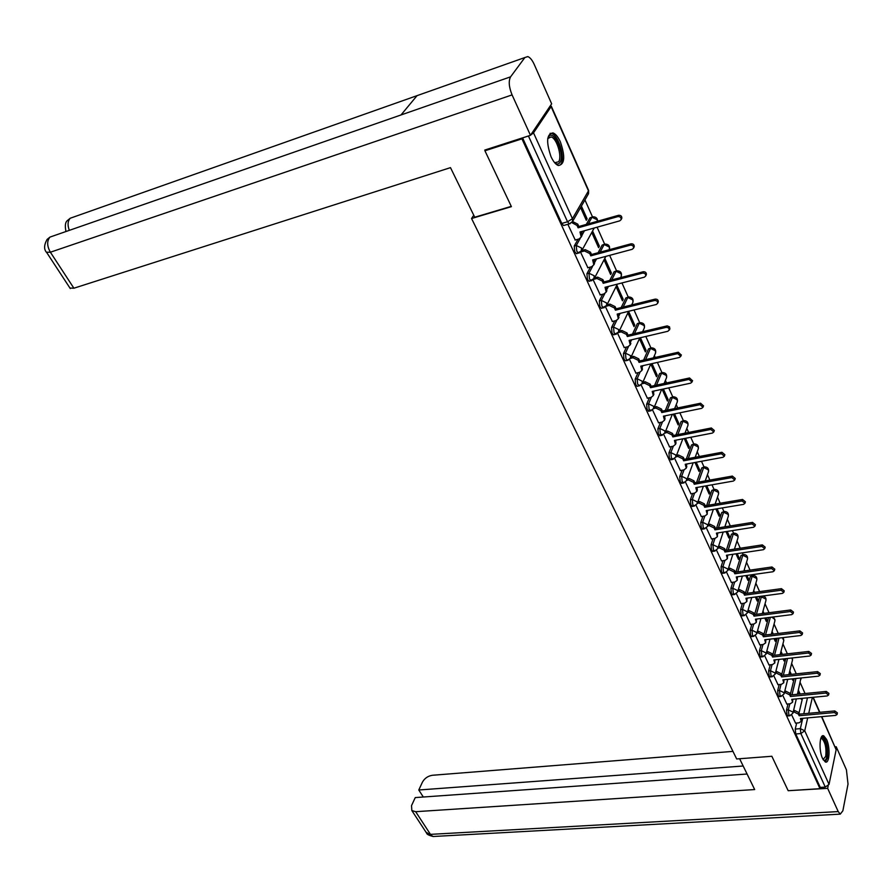 <?xml version="1.0" encoding="UTF-8"?>
<svg xmlns="http://www.w3.org/2000/svg" width="893" height="893" viewBox="0 0 893 893"><rect width="100%" height="100%" fill="white"/><g stroke="black" fill="none" stroke-linecap="round" stroke-linejoin="round"><path stroke-width="1.34" d="M788.006 703.963L786.521 710.035L787.057 714.958L788.262 715.896M779.198 684.563L777.658 690.646L778.183 695.602L779.433 696.573M770.246 664.816L768.639 670.933L769.163 675.923L770.458 676.916M761.126 644.724L759.452 650.863L759.976 655.886L761.327 656.913M751.85 624.274L750.109 630.436L750.633 635.492L752.029 636.553M742.418 603.456L740.598 609.64L741.123 614.73L742.574 615.824M732.807 582.258L730.909 588.476L731.434 593.599L732.941 594.727M723.029 560.681L721.053 566.921L721.577 572.078L723.14 573.239M713.072 538.702L711.007 544.964L711.531 550.166L713.161 551.361M702.936 516.31L700.771 522.606L701.295 527.841L702.992 529.069M692.622 493.505L690.356 499.823L690.869 505.092L692.633 506.364M682.107 470.254L679.729 476.616L680.254 481.919L682.085 483.236M671.391 446.567L668.913 452.952L669.426 458.299L671.324 459.649M660.485 422.411L657.873 428.841L658.387 434.221L660.374 435.617M649.367 397.787L646.621 404.261L647.135 409.664L649.2 411.115M638.037 372.671L635.157 379.19L635.671 384.637L637.055 386.301L637.803 386.133M626.495 347.064L623.459 353.617L623.973 359.109L625.413 360.828L626.194 360.649M614.73 320.922L611.526 327.53L612.029 333.067L613.536 334.853L614.351 334.663M602.73 294.255L599.348 300.919L599.85 306.489L601.413 308.353L602.262 308.141M590.507 267.029L586.924 273.76L587.427 279.375L589.056 281.306L589.927 281.083M578.039 239.235L574.244 246.044L574.735 251.692L576.431 253.701L577.347 253.456M560.402 141.92C558.125 136.953 555.658 133.939 553.013 132.901C546.628 133.872 545.958 141.797 551.014 156.688C553.303 161.577 555.736 164.535 558.326 165.54C564.711 164.558 565.403 156.688 560.402 141.92M826.583 739.426L823.77 735.843C819.573 733.577 818.613 750.377 822.531 758.458L825.311 761.963C829.552 764.162 830.445 747.463 826.583 739.426M805.051 693.515L800.217 682.665M796.277 673.847L791.644 663.443M787.358 653.832L782.927 643.898M778.272 633.461L774.064 624.017M769.029 612.732L765.044 603.791M759.608 591.624L755.858 583.207M752.442 575.538L752.073 574.712M750.031 570.125L746.515 562.266M743.099 554.586L742.329 552.856M740.264 548.235L737.015 540.946M733.588 533.266L732.405 530.598M730.318 525.944L727.337 519.246M723.91 511.566L722.292 507.927M720.193 503.228L717.481 497.155M714.054 489.464L711.989 484.821M709.868 480.077L707.446 474.652M696.573 482.443L701.786 467.899L704.03 466.961L701.485 461.279M699.353 456.49L697.232 451.735M693.794 444.033L690.78 437.28M688.626 432.446L686.817 428.394M683.379 420.67L679.863 412.812M677.698 407.945L676.213 404.607M672.764 396.872L668.745 387.863M666.546 382.941L665.408 380.385M661.936 372.615L657.393 362.413M655.183 357.457L654.39 355.682M650.919 347.89L645.818 336.46M643.585 331.459L643.161 330.51M639.678 322.686L634.008 309.971M628.214 296.989L621.952 282.947M616.538 270.791L609.651 255.365M604.617 244.068L597.093 227.202M592.461 216.798L584.937 199.943M821.772 716.632L836.149 749.74L829.039 784.378L825.277 787.09L820.265 787.414L795.775 733.979L795.239 729.079L796.668 723.04M799.023 713.016L802.472 698.315M484.932 150.783L511.41 206.651L471.56 218.506L736.669 758.961L771.853 756.271L788.173 790.718L819.997 788.675L521.936 138.85L484.932 150.783L485.647 149.79M820.265 787.414L819.997 788.675M530.632 135.077L533.523 132.867L551.115 106.647L550.389 105.698M570.214 223.663L569.31 223.886L567.546 221.777L528.444 136.004L522.584 137.89L521.936 138.85M528.444 136.004L529.292 135.703M567.848 224.31L575.237 240.016M580.573 207.544L586.299 220.292L587.114 218.83L585.808 219.198M580.595 252.239L587.873 267.733M591.758 232.47L598.589 247.674L599.382 246.178L598.076 246.535M593.198 279.877L600.252 294.891M604.036 259.83L610.633 274.508L611.404 273.001L610.098 273.336M605.554 306.958L612.386 321.491M616.07 286.642L622.432 300.818L623.18 299.278L621.896 299.601M617.666 333.491L624.274 347.578M627.868 312.93L634.008 326.615L634.733 325.052L633.45 325.365M629.532 359.499L635.939 373.14M639.444 338.704L645.371 351.909L646.063 350.335L644.791 350.625M641.163 385.006L647.369 398.211M650.785 363.987L656.5 376.723L657.181 375.127L655.909 375.406M652.571 409.999L658.576 422.802M662.137 389.27L667.428 401.069L668.087 399.461L666.825 399.718M663.756 434.523L669.583 446.913M673.3 414.151L678.144 424.956L678.78 423.327L677.53 423.583M674.728 458.578L680.366 470.578M684.25 438.552L688.67 448.398L689.284 446.757L688.034 446.991M685.489 482.175L690.959 493.784M694.988 462.485L698.996 471.415L699.599 469.751L698.348 469.975M696.06 505.326L701.351 516.578M705.526 485.959L709.131 494.008L709.712 492.333L708.484 492.545M706.419 528.053L711.542 538.937M715.862 508.999L719.088 516.187L719.658 514.502L718.43 514.703M716.599 550.356L721.555 560.904M726.009 531.614L728.867 537.977L729.414 536.28L728.197 536.47M726.589 572.257L731.389 582.459M735.977 553.816L738.478 559.375L739.002 557.667L737.785 557.846M736.401 593.767L741.056 603.635M745.755 575.605L747.91 580.394L748.412 578.675L747.207 578.843M746.035 614.886L750.533 624.441M755.366 597.004L757.175 601.056L757.677 599.315L756.471 599.482M755.5 635.626L759.854 644.869M764.799 618.023L766.283 621.349L766.763 619.608L765.569 619.753M764.799 656.009L769.018 664.95M774.064 638.674L775.247 641.308L775.704 639.544L774.521 639.689M773.93 676.023L778.015 684.674M783.161 658.956L784.043 660.92L784.489 659.157L783.306 659.28M782.915 695.703L786.856 704.075M792.102 678.881L792.694 680.198L793.04 678.792M790.428 694.028L794.167 678.669M781.688 674.717L785.751 658.666M772.802 655.082L777.2 638.305M763.749 635.09L768.538 617.554M754.596 614.563L759.541 597.104L761.718 596.156M745.331 593.555L750.343 576.51L753.078 575.438C755.88 575.717 757.13 577.213 756.806 579.925L756.684 578.452L752.174 576.253L747.173 593.298M735.899 572.156L740.978 555.558L743.724 554.497C746.57 554.765 747.832 556.272 747.497 559.029L747.374 557.5L742.809 555.279L737.763 571.888M726.31 550.356L731.434 534.226L734.213 533.166C737.105 533.434 738.366 534.963 738.009 537.753L737.886 536.168L733.287 533.936L728.186 550.066M716.566 528.143L721.734 512.515L724.524 511.466C727.46 511.722 728.733 513.274 728.353 516.109L728.23 514.457L723.598 512.214L718.441 527.841M706.653 505.516L711.855 490.413L714.657 489.364C717.637 489.621 718.932 491.183 718.53 494.063L718.396 492.356L713.719 490.09L708.54 505.192M686.326 458.924L691.539 444.971L694.386 443.933C697.466 444.189 698.772 445.797 698.315 448.766L698.192 446.913L693.426 444.614L688.235 458.567M675.912 434.947L681.102 421.619L683.96 420.581C687.097 420.826 688.414 422.456 687.934 425.481L687.811 423.561L683 421.228L677.832 434.567M665.318 410.49L670.464 397.82L673.333 396.793C676.526 397.039 677.865 398.691 677.352 401.761L677.229 399.774L672.373 397.418L667.25 410.099M654.558 385.542L659.626 373.575L662.517 372.548C665.754 372.783 667.104 374.468 666.569 377.594L666.446 375.518L661.546 373.151L656.489 385.117M643.607 360.08L648.575 348.862L651.477 347.835C654.781 348.069 656.154 349.777 655.574 352.969L655.451 350.804L650.506 348.415L645.561 359.633M632.501 334.082L637.312 323.668L640.236 322.652C643.596 322.875 644.98 324.617 644.366 327.865L644.244 325.61L639.254 323.199L634.454 333.614M621.204 307.538L625.837 297.983L628.761 296.967C632.199 297.19 633.595 298.965 632.936 302.269L632.824 299.925L627.79 297.492L623.169 307.058M609.74 280.424L614.127 271.785L617.063 270.769C620.568 270.992 621.975 272.8 621.294 276.171L621.171 273.738L616.092 271.271L611.716 279.911M594.113 260.243L594.559 259.416M598.109 252.719L602.183 245.073L605.141 244.057C608.713 244.28 610.131 246.111 609.406 249.56L609.294 247.015L604.159 244.537L600.096 252.183M581.667 232.738L582.47 231.298M586.321 224.4L589.994 217.814L592.963 216.798C595.955 216.787 597.506 218.26 597.607 221.207M473.77 215.235L471.56 218.506M791.734 715.047L795.551 723.129M800.117 693.995L798.409 690.2M791.31 674.371L789.78 670.956M782.357 654.39L781.007 651.365M775.704 639.544L775.247 638.528M773.249 634.063L772.077 631.451M766.763 619.608L765.993 617.878M763.973 613.379L762.99 611.18M757.677 599.315L756.561 596.848M754.529 592.305L753.737 590.552M748.412 578.675L746.961 575.438M744.918 570.861L744.327 569.555M739.002 557.667L737.194 553.627M735.129 549.016L734.749 548.19M729.414 536.28L727.237 531.424M719.658 514.502L717.09 508.798M709.712 492.333L706.765 485.747M699.599 469.751L696.227 462.25M689.284 446.757L685.5 438.307M678.78 423.327L674.55 413.894M668.087 399.461L663.399 389.002M657.181 375.127L652.024 363.618M646.063 350.335L640.415 337.721M634.733 325.052L628.605 311.389M623.18 299.278L616.829 285.124M611.404 273.001L604.829 258.334M599.382 246.178L592.572 230.997M587.114 218.83L581.41 206.093M800.898 698.471L801.2 699.152L801.378 698.426M759.91 596.401L759.541 597.104M752.598 575.516L750.343 576.51M743.233 554.564L740.978 555.558M733.689 533.255L731.434 534.226M723.989 511.555L721.734 512.515M714.099 489.464L711.855 490.413M693.772 444.055L691.539 444.971M683.324 420.715L681.102 421.619M672.686 396.927L670.464 397.82M661.836 372.694L659.626 373.575M650.774 348.002L648.575 348.862M639.5 322.82L637.312 323.668M628.013 297.157L625.837 297.983M616.282 270.981L614.127 271.785M604.327 244.28L602.183 245.073M592.126 217.044L589.994 217.814M522.584 137.89L561.786 223.429L563.55 225.527L564.499 225.259M762.499 612.922L762.778 613.524M771.608 633.204L772.054 634.209M780.549 653.129L781.174 654.524M789.345 672.719L790.138 674.494M797.985 691.986L798.945 694.118M575.036 240.072L578.999 238.967L581.187 237.069L579.992 231.99L619.753 220.85L621.082 219.678C621.271 217.546 620.211 216.519 617.9 216.597L578.106 227.815L577.034 225.46L571.844 222.591M581.176 231.655L581.522 236.455M533.523 132.867L572.446 218.696L572.569 221.509L577.782 224.154L578.854 226.509L618.603 215.28C620.914 215.202 621.975 216.229 621.785 218.35L621.573 218.74M578.106 227.815L578.854 226.509M587.683 267.788L591.624 266.739L593.823 264.841L592.651 259.919L632.188 249.314L633.528 248.142C633.695 246.077 632.646 245.084 630.369 245.151L590.798 255.844L589.748 253.523L584.457 250.966L585.183 249.638L590.474 252.194L591.523 254.505L631.038 243.811C633.316 243.744 634.365 244.738 634.197 246.803L634.03 247.138M593.823 259.606L594.202 264.116M581.845 250.542L585.183 249.638M580.93 251.926L584.457 250.966M590.798 255.844L591.523 254.505M600.074 294.936L603.981 293.931L606.202 292.044L605.052 287.289L644.355 277.187L645.706 276.026C645.851 274.028 644.813 273.057 642.58 273.113L603.233 283.293L602.206 281.027L596.959 278.482L597.663 277.131L602.909 279.665L603.936 281.931L643.228 271.751C645.46 271.695 646.51 272.666 646.353 274.664L646.219 274.955M606.224 286.988L606.615 291.23M594.582 277.946L597.663 277.131M593.767 279.319L596.959 278.482M603.233 283.293L603.936 281.931M511.265 206.361L474.741 217.233L450.485 167.638L73.896 288.216L69.944 288.037M524.883 57.532L417.042 95.651L401.002 114.963L510.584 76.831L524.883 57.532L527.83 56.583C530.096 57.465 532.217 60.054 534.193 64.363L551.651 103.822L530.475 135.312L484.765 150.069L485.033 150.638M510.584 76.831C508.407 80.995 508.91 87.023 512.08 94.904L530.475 135.312M53.915 235.719L49.963 237.091L47.072 239.436M73.996 216.91L70.223 218.238L67.332 220.604C65.267 222.223 64.821 225.851 65.97 231.521M739.616 758.737L754.674 789.546L415.658 811.692L430.459 834.363L838.226 811.592L827.655 788.352L788.307 790.707M732.952 751.381L432.413 775.269C427.97 775.984 424.644 778.261 422.445 782.123L418.784 790.004L743.166 766.004M838.226 811.592L840.257 814.137L842.869 810.777L848.026 784.087L846.419 769.811L836.205 746.749L835.859 748.423M828.168 785.84L827.655 788.352M747.084 774.019L415.256 797.583L411.528 805.631L411.829 810.543L415.658 811.692M423.304 797.014L418.784 790.004M836.205 746.749L835.156 746.827M547.733 138.549L548.492 136.875C553.537 128.257 565.381 154.857 559.967 162.437C558.661 164.379 556.908 164.479 554.687 162.738L558.616 161.778C562.333 156.721 556.819 138.303 551.148 136.93L547.733 138.571M560.815 164.312C565.392 158.016 558.571 135.2 551.539 133.492L550.077 133.303M820.868 738.277L820.991 738.131C824.116 734.202 828.704 749.026 826.818 756.851C826.058 760.043 824.886 761.059 823.29 759.91M823.067 759.519L825.746 756.326C826.538 747.932 825.232 742.016 821.839 738.6L820.734 738.69L821.839 738.6M825.255 761.941L827.331 758.012C828.302 747.597 826.695 740.264 822.486 736.033L822.341 735.977M612.207 321.536L616.103 320.587L618.336 318.712L617.197 314.102L656.277 304.502L657.628 303.341C657.773 301.399 656.735 300.461 654.536 300.506L615.422 310.184L614.417 307.962L609.216 305.451L609.897 304.078L615.087 306.589L616.092 308.811L655.172 299.122C657.371 299.077 658.398 300.015 658.264 301.957L658.152 302.202M618.358 313.811L618.771 317.796M607.028 304.792L609.897 304.078M617.32 284.13L606.28 306.199L609.216 305.451M615.422 310.184L616.092 308.811M624.107 347.611L627.98 346.718L630.212 344.854L629.107 340.378L667.964 331.258L669.415 329.484L668.366 327.764L666.256 327.34L627.366 336.538L626.373 334.362L621.227 331.872L621.885 330.488L627.031 332.966L628.013 335.143L667.216 325.878L669.527 326.849L669.839 328.903M630.257 340.11L630.681 343.85M619.217 331.124L621.885 330.488M618.536 332.52L621.227 331.872M627.366 336.538L628.013 335.143M635.771 373.185L639.622 372.325L641.866 370.472L640.772 366.141L679.406 357.468L680.779 356.34L677.731 353.639L639.064 362.379L638.104 360.247L633.003 357.78L633.639 356.363L638.729 358.83L639.701 360.962L678.323 352.222L681.292 355.079M641.922 365.884L642.346 369.401M631.15 356.932L633.639 356.363M630.503 358.35L633.003 357.78M639.064 362.379L639.701 360.962M647.202 398.245L651.03 397.43L653.296 395.599L652.214 391.402L690.624 383.175L691.997 382.048L688.983 379.413L650.539 387.707L649.591 385.609L644.545 383.164L645.17 381.746L650.204 384.18L651.153 386.278L689.552 377.973L692.51 380.731M653.363 391.156L653.776 394.449M642.837 382.249L645.17 381.746M642.223 383.677L644.545 383.164M650.539 387.707L651.153 386.278M658.42 422.836L662.226 422.065L664.492 420.246L663.432 416.16L701.63 408.369L703.003 407.253L700.023 404.685L661.791 412.544L660.865 410.49L655.864 408.068L656.467 406.628L661.456 409.05L662.383 411.093L700.57 403.223L703.517 405.891M664.571 415.937L664.984 419.029M654.301 407.074L656.467 406.628M653.698 408.514L655.864 408.068M661.791 412.544L662.383 411.093M669.415 446.946L673.21 446.21L675.488 444.413L674.438 440.45L712.413 433.072L713.797 431.966L710.839 429.455L672.831 436.9L671.916 434.891L666.971 432.491L667.551 431.029L672.496 433.429L673.4 435.438L711.364 427.981L714.322 430.493L713.797 431.966M675.566 440.238L675.979 443.14M665.519 431.431L667.551 431.029M664.816 433.183L666.971 432.491M672.831 436.9L673.4 435.438M680.209 470.6L683.982 469.908L686.259 468.133L685.232 464.282L722.995 457.294L724.368 456.211L721.444 453.756L683.658 460.799L682.765 458.823L677.854 456.446L678.423 454.972L683.312 457.35L684.205 459.326L721.957 452.271L724.882 454.716L724.368 456.211M686.36 464.081L686.762 466.793M676.526 455.33L678.423 454.972M675.956 456.803L677.854 456.446M683.658 460.799L684.205 459.326M690.802 493.818L694.553 493.159L696.841 491.407L695.826 487.667L733.365 481.059L734.749 479.988L731.847 477.588L694.274 484.252L693.403 482.309L688.548 479.954L689.083 478.469L693.939 480.825L694.81 482.756L732.349 476.081L735.252 478.481L734.749 479.988M696.942 487.466L697.333 490.023M687.309 478.782L689.083 478.469M686.773 480.267L688.548 479.954M694.274 484.252L694.81 482.756M701.195 516.601L704.923 515.987L707.211 514.245L706.218 510.606L743.545 504.378L744.929 503.317L742.061 500.973L704.7 507.257L703.84 505.36L699.029 503.016L699.554 501.52L704.365 503.853L705.224 505.751L742.541 499.455L745.409 501.799L744.929 503.317M707.334 510.428L707.211 514.245M697.891 501.799L699.554 501.52M697.366 503.295L699.029 503.016M704.7 507.257L705.224 505.751M711.397 538.959L715.103 538.379L717.403 536.671L716.42 533.132L753.536 527.261L754.92 526.211L752.073 523.912L714.936 529.839L714.087 527.975L709.321 525.653L709.823 524.146L714.59 526.457L715.438 528.321L752.542 522.383L755.389 524.682L754.92 526.211M717.537 532.954L717.403 536.671M708.272 524.392L709.823 524.146M707.769 525.91L709.321 525.653M714.936 529.839L715.438 528.321M721.421 560.916L725.105 560.38L727.404 558.683L726.444 555.245L763.336 549.708L764.732 548.682L761.908 546.427L724.982 552.008L724.145 550.177L719.423 547.878L719.914 546.36L724.636 548.648L725.462 550.479L762.354 544.886L765.178 547.141L764.732 548.682M727.538 555.078L727.404 558.683M718.463 546.583L719.914 546.36M717.972 548.101L719.423 547.878M724.982 552.008L725.462 550.479M731.255 582.482L734.917 581.968L737.216 580.294L736.279 576.945L772.97 571.754L774.354 570.739L771.552 568.528L734.839 573.775L734.024 571.978L729.335 569.701L729.815 568.16L734.492 570.437L735.307 572.234L771.987 566.977L774.789 569.187L774.354 570.739M737.372 576.789L737.216 580.294M728.454 568.361L729.815 568.16M727.985 569.89L729.335 569.701M734.839 573.775L735.307 572.234M740.911 603.657L744.561 603.177L746.861 601.525L745.934 598.265L782.413 593.399L783.808 592.394L781.029 590.228L744.516 595.151L743.724 593.376L739.08 591.121L739.538 589.581L744.182 591.836L744.974 593.599L781.453 588.666L784.221 590.831L783.808 592.394M747.017 598.12L746.861 601.525M738.277 589.748L739.538 589.581M737.808 591.3L739.08 591.121M744.516 595.151L744.974 593.599M750.399 624.453L754.027 624.006L756.338 622.376L755.422 619.206L791.689 614.641L793.084 613.658L790.338 611.538L754.027 616.137L753.245 614.406L748.647 612.163L749.093 610.611L753.692 612.855L754.473 614.585L790.74 609.964L793.486 612.085L793.084 613.658M756.505 619.072L756.338 622.376M747.91 610.767L749.093 610.611M747.452 612.319L748.647 612.163M754.027 616.137L754.473 614.585M759.72 644.891L763.325 644.467L765.636 642.86L764.743 639.768L800.809 635.515L802.193 634.543L799.469 632.467L763.37 636.765L762.6 635.057L758.045 632.836L758.47 631.273L763.024 633.494L763.805 635.202L799.86 630.882L802.584 632.958L802.193 634.543M765.814 639.645L765.636 642.86M757.364 631.407L758.47 631.273M756.929 632.97L758.045 632.836M763.37 636.765L763.805 635.202M768.884 664.961L772.467 664.571L774.778 662.997L773.896 659.983L809.75 656.02L811.145 655.06L808.444 653.017L772.557 657.025L771.798 655.35L767.277 653.14L767.69 651.577L772.211 653.776L772.97 655.451L808.824 651.432L811.525 653.464L811.168 654.982M774.957 659.86L774.778 662.997M766.663 651.689L767.69 651.577M766.239 653.263L767.277 653.14M772.557 657.025L772.97 655.451M777.881 684.697L781.453 684.328L783.753 682.777L782.893 679.841L818.546 676.157L819.941 675.208L817.262 673.21L781.576 676.927L780.828 675.287L776.341 673.099L776.754 671.525L781.23 673.702L781.967 675.354L817.631 671.614L820.299 673.612L819.953 675.13M783.954 679.729L783.786 682.676M775.783 671.625L776.754 671.525M775.381 673.199L776.341 673.099M781.576 676.927L781.967 675.354M786.733 704.086L790.272 703.751L792.582 702.211L791.734 699.353L827.186 695.948L828.581 695.022L825.925 693.046L790.439 696.495L789.702 694.877L785.26 692.711L785.65 691.126L790.093 693.292L790.818 694.91L826.282 691.45L828.927 693.414L828.592 694.933M792.783 699.252L792.616 702.099M784.757 691.215L785.65 691.126M784.355 692.801L785.26 692.711M790.439 696.495L790.818 694.91M795.429 723.14L798.956 722.839L801.255 721.332L800.418 718.53L835.681 715.393L837.065 714.478L834.442 712.547L799.146 715.728L798.431 714.132L794.022 711.989L794.402 710.393L798.8 712.536L799.525 714.132L834.776 710.94L837.4 712.871L837.087 714.389M801.467 718.441L801.289 721.209M793.564 710.471L794.402 710.393M793.185 712.067L794.022 711.989M799.146 715.728L799.525 714.132M790.059 715.74L788.876 714.791L788.34 709.868L789.814 703.796M786.521 710.035L788.34 709.868L792.772 712.022L792.895 713.261L789.669 715.773L787.849 715.94M781.252 696.406L780.013 695.424L779.489 690.468L781.018 684.373M777.658 690.646L779.489 690.468L783.954 692.644L784.076 693.928L780.839 696.44L779.009 696.618M772.289 676.738L771.005 675.722L770.469 670.732L772.065 664.615M768.639 670.933L770.469 670.732L774.979 672.931L775.102 674.26L778.93 659.425M763.158 656.712L761.829 655.674L761.305 650.651L762.968 644.512M759.452 650.863L761.305 650.651L765.848 652.861L765.971 654.245L770.012 639.154M753.871 636.341L752.498 635.269L751.962 630.212L753.703 624.04M750.109 630.436L751.962 630.212L756.55 632.445L756.684 633.874L760.948 618.514M744.427 615.601L742.987 614.496L742.463 609.406L744.271 603.21M740.598 609.64L742.463 609.406L747.084 611.649L747.218 613.134L751.739 597.495M734.805 594.481L733.309 593.343L732.785 588.219L734.682 582.002M730.909 588.476L732.785 588.219L737.451 590.485L737.596 592.026L742.373 576.085M725.016 572.982L723.464 571.81L722.939 566.642L724.915 560.402M721.053 566.921L722.939 566.642L727.65 568.93L727.784 570.527L732.852 554.285M715.036 551.081L713.429 549.876L712.904 544.674L714.969 538.401M711.007 544.964L712.904 544.674L717.659 546.985L717.793 548.637L723.174 532.061M704.878 528.779L703.204 527.529L702.679 522.293L704.845 515.998M700.771 522.606L702.679 522.293L707.479 524.626L707.613 526.345L713.34 509.423M694.531 506.052L692.789 504.768L692.276 499.5L694.531 493.17M690.356 499.823L692.276 499.5L697.109 501.844L697.254 503.641L703.338 486.35M683.993 482.901L682.185 481.573L681.66 476.259L684.027 469.908M679.729 476.616L681.66 476.259L686.55 478.637L686.617 480.68M673.244 459.303L671.369 457.93L670.844 452.584L673.333 446.187M668.913 452.952L670.844 452.584L675.778 454.983L675.822 457.149M662.293 435.259L660.34 433.831L659.827 428.45L662.427 422.009M657.873 428.841L659.827 428.45L664.805 430.861L664.95 432.882L672.329 414.352M651.131 410.735L649.099 409.262L648.586 403.848L651.321 397.363M646.621 404.261L648.586 403.848L653.62 406.282L653.587 408.76M639.756 385.731L637.647 384.202L637.133 378.755L640.013 372.214M635.157 379.19L637.133 378.755L642.201 381.211L642.123 383.856M628.147 360.225L627.388 360.381L625.96 358.651L625.446 353.159L628.493 346.551M623.459 353.617L625.446 353.159L630.57 355.637L630.425 358.473M616.315 334.216L615.523 334.384L614.027 332.587L613.524 327.05L616.75 320.364M611.526 327.53L613.524 327.05L618.693 329.562L618.481 332.587M604.237 307.672L603.422 307.851L601.86 305.986L601.357 300.416L604.784 293.63M599.348 300.919L601.357 300.416L606.581 302.95L606.715 305.417L601.413 308.353M591.914 280.592L591.066 280.782L589.447 278.839L588.945 273.236L592.617 266.304M586.924 273.76L588.945 273.236L594.225 275.781L593.812 279.263M579.334 252.942L578.463 253.154L576.766 251.134L576.264 245.486L580.249 238.342M574.244 246.044L576.264 245.486L581.6 248.064L581.064 251.793M795.239 729.079L800.34 728.643L802.729 718.329M803.789 713.741L807.473 697.835M812.373 697.366L808.734 713.295M807.685 717.883L804.738 730.798L829.039 784.378M836.149 749.74L821.482 716.655M819.562 712.313L812.909 697.321M561.786 223.429L567.546 221.777L572.446 218.696L588.454 190.868L551.115 106.647M792.002 694.787L795.953 678.49M783.328 675.208L787.537 658.476M774.51 655.272L779.009 638.093M765.547 634.99L770.346 617.331M756.438 614.339L761.361 596.859L765.848 599.036L765.96 600.453C766.294 597.997 765.201 596.524 762.689 596.033M698.471 482.108L703.673 467.552L704.61 466.86C707.647 467.117 708.942 468.702 708.517 471.616L708.383 469.841L703.673 467.552L701.786 467.899M653.665 391.826L654 391.011M641.732 368.262L642.904 365.661M630.849 341.439L631.608 339.798M619.072 315.542L620.11 313.387M607.05 289.153L608.434 286.419M594.738 262.296L596.546 258.881M582.113 234.982L584.48 230.729M588.32 223.83L591.981 217.256L597.171 219.756L597.495 221.241M621.037 276.685L620.568 277.623M632.735 302.716L631.664 304.948M644.199 328.244L642.636 331.683M655.429 353.282L653.453 357.847M666.457 377.862L664.124 383.477M677.262 401.984L674.639 408.57M687.867 425.648L684.998 433.161M698.27 448.9L695.2 457.272M773.584 616.918L774.968 620.646L774.845 619.273L771.753 617.152M783.228 637.591L783.808 640.482L782.324 637.702M792.37 657.94L792.504 659.994L791.901 657.985M797.438 694.263L800.943 677.977M795.775 733.979L800.865 733.555L800.34 728.643L804.738 730.798L800.865 733.555L825.277 787.09M563.55 225.527L569.31 223.886L572.569 221.509L571.754 222.681M551.305 106.211L588.409 189.963L588.119 194.395M581.064 234.334L581.801 233.017M577.034 225.46L577.782 224.154M617.9 216.597L618.603 215.28M593.689 262.229L594.403 260.89M589.748 253.523L590.474 252.194M630.369 245.151L631.038 243.811M606.068 289.544L606.76 288.182M602.206 281.027L602.909 279.665M642.58 273.113L643.228 271.751M512.08 94.904L50.388 252.217L73.896 288.216M69.33 230.361C67.388 225.148 67.689 221.107 70.223 218.238L417.042 95.651M401.002 114.963L49.963 237.091C46.793 240.998 46.927 246.033 50.388 252.217L46.503 252.228M425.961 832.131L433.138 836.507L434.59 836.428M618.202 316.312L618.86 314.928M614.417 307.962L615.087 306.589M654.536 300.506L655.172 299.122M630.078 342.544L630.726 341.148M626.373 334.362L627.031 332.966M666.256 327.34L666.859 325.934M638.104 360.247L638.729 358.83M677.731 353.639L678.323 352.222M653.163 393.478L653.765 392.049M649.591 385.609L650.204 384.18M688.983 379.413L689.552 377.973M664.359 418.203L664.95 416.752M660.865 410.49L661.456 409.05M700.023 404.685L700.57 403.223M675.342 442.459L675.912 440.997M671.916 434.891L672.496 433.429M710.839 429.455L711.364 427.981M686.125 466.246L686.672 464.773M682.765 458.823L683.312 457.35M721.444 453.756L721.957 452.271M696.696 489.598L697.232 488.103M693.403 482.309L693.939 480.825M731.847 477.588L732.349 476.081M707.077 512.504L707.591 510.997M703.84 505.36L704.365 503.853M742.061 500.973L742.541 499.455M717.269 534.985L717.771 533.478M714.087 527.975L714.59 526.457M752.073 523.912L752.542 522.383M727.27 557.065L727.75 555.535M724.145 550.177L724.636 548.648M761.908 546.427L762.354 544.886M737.093 578.742L737.551 577.202M734.024 571.978L734.492 570.437M771.552 568.528L771.987 566.977M746.727 600.029L747.184 598.477M743.724 593.376L744.182 591.836M781.029 590.228L781.453 588.666M756.204 620.936L756.639 619.374M753.245 614.406L753.692 612.855M790.338 611.538L790.74 609.964M765.502 641.464L765.926 639.901M762.6 635.057L763.024 633.494M799.469 632.467L799.86 630.882M774.644 661.646L775.057 660.072M771.798 655.35L772.211 653.776M808.444 653.017L808.824 651.432M783.63 681.471L784.032 679.897M780.828 675.287L781.23 673.702M817.262 673.21L817.631 671.614M792.459 700.96L792.839 699.375M789.702 694.877L790.093 693.292M825.925 693.046L826.282 691.45M801.133 720.115L801.512 718.519M798.431 714.132L798.8 712.536M834.442 712.547L834.776 710.94M576.431 253.701L581.734 250.754L594.213 228.005M589.056 281.306L594.358 278.37L605.845 256.38M613.536 334.853L618.838 331.928L628.65 311.289M625.413 360.828L627.388 360.381L630.704 357.914L639.823 337.867M637.055 386.301L639.031 385.865L642.346 383.398L650.83 363.886M648.474 411.271L650.439 410.858L653.754 408.38L661.668 389.37M659.67 435.762L661.624 435.371L664.95 432.882M670.654 459.783L672.596 459.415L675.923 456.915L682.832 438.82M681.437 483.347L683.368 483.001L686.684 480.49L693.169 462.82M692.008 506.476L693.928 506.141L697.254 503.641M702.389 529.169L704.298 528.857L707.613 526.345M712.581 551.45L714.489 551.16L717.793 548.637M722.593 573.317L724.48 573.049L727.784 570.527M732.416 594.794L734.292 594.548L737.596 592.026M742.072 615.891L743.936 615.657L747.218 613.134M751.549 636.609L753.402 636.385L756.684 633.874M760.858 656.969L762.711 656.757L765.971 654.245M770.012 676.961L771.853 676.771L775.102 674.26M708.517 471.616L705.247 480.903M718.53 494.063L715.137 504.076M728.353 516.109L724.882 526.814M738.009 537.753L734.459 549.117M747.497 559.029L743.902 571.007M756.806 579.925L753.179 592.494M765.96 600.453L762.321 613.58M774.968 620.646L771.306 634.298M783.808 640.482L780.158 654.647M792.504 659.994L788.865 674.628M787.704 679.339L784.11 693.828M801.077 679.037L801.121 677.954M796.333 698.906L792.928 713.15M819.852 712.29L813.199 697.288M572.569 221.509L588.543 193.647L588.61 190.365M581.187 237.069L581.923 235.752M621.082 219.678L621.785 218.35M593.823 264.841L594.537 263.502M633.528 248.142L634.197 246.803M606.202 292.044L606.894 290.683M645.706 276.026L646.353 274.664M49.885 237.125L53.68 235.797M47.05 239.469C43.891 245.229 43.802 249.627 46.804 252.674L70.279 288.551M70.078 218.294L73.829 216.966M840.257 814.137L433.138 836.507C428.874 835.368 426.698 834.252 426.642 833.169L411.829 810.543M548.168 137.879L551.148 136.93M547.911 138.259L548.402 137.02M618.336 318.712L618.994 317.328M657.628 303.341L658.264 301.957M630.212 344.854L630.86 343.448M669.326 330.109L669.929 328.702M641.866 370.472L642.491 369.055M680.779 356.34L681.359 354.912M653.296 395.599L653.899 394.17M691.997 382.048L692.566 380.608M664.492 420.246L665.084 418.795M703.003 407.253L703.55 405.79M675.488 444.413L676.046 442.95M686.259 468.133L686.806 466.648M696.841 491.407L697.366 489.911"/></g></svg>
